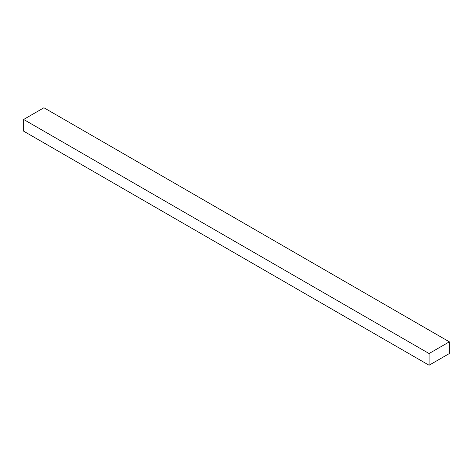 <?xml version="1.0" encoding="UTF-8"?>
<svg xmlns="http://www.w3.org/2000/svg" width="473" height="473" viewBox="0 0 473 473"><rect width="100%" height="100%" fill="white"/><g stroke="black" fill="none" stroke-linecap="round" stroke-linejoin="round"><path stroke-width="0.71" d="M43.924 107.761L23.65 119.462L429.076 353.538L449.35 341.831L43.924 107.761L449.35 341.831L449.35 353.538L429.076 365.239L23.65 131.169L429.076 365.239L429.076 353.538L23.65 119.462L23.65 131.169L23.65 119.462L43.924 107.761M449.35 341.831L429.076 353.538L429.076 365.239L449.35 353.538L449.35 341.831"/></g></svg>
